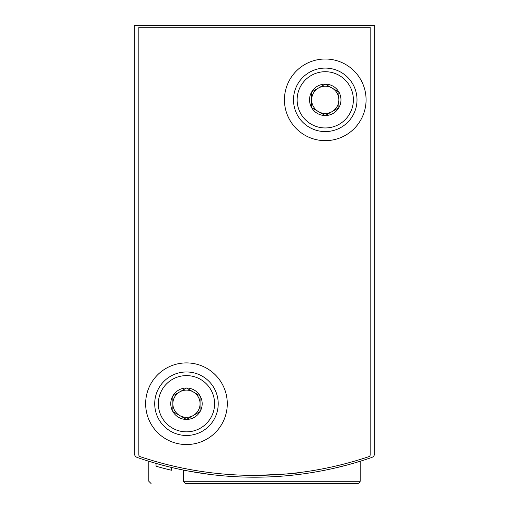<?xml version="1.0" encoding="UTF-8"?>
<svg xmlns="http://www.w3.org/2000/svg" width="509" height="509" viewBox="0 0 509 509"><rect width="100%" height="100%" fill="white"/><g stroke="black" fill="none" stroke-linecap="round" stroke-linejoin="round"><path stroke-width="0.76" d="M134.306 406.443L134.306 453.226A4.536 4.536 0 0 0 137.36 457.508A358.317 358.317 0 0 0 371.64 457.508A4.536 4.536 0 0 0 374.694 453.226L374.694 406.443M374.694 453.226L374.694 25.45L134.306 25.45L134.306 453.226M209.352 474.343L190.08 471.359M194.527 472.148L209.314 474.337M334.349 468.191L347.545 464.908M353.411 463.279L360.181 461.262L353.443 463.266M158.439 464.081L156.04 463.406L156.034 466.231L158.439 466.906M151.09 483.55L148.819 481.285L148.819 461.262L155.595 463.279M155.614 463.285L149.022 461.326M171.546 467.466L171.546 470.259A361.04 361.04 0 0 1 156.034 466.231L156.034 466.231M159.654 467.243L160.933 467.586M183.291 481.285L360.181 481.285L359.526 482.876L357.91 483.55L185.556 483.55L183.291 481.285L183.291 470.055M357.91 483.55L338.224 483.55M368.923 456.624A358.317 358.317 0 0 1 140.077 456.624A1.813 1.813 0 0 1 138.842 454.906L138.842 27.263L370.158 27.263L370.158 454.906A1.813 1.813 0 0 1 368.923 456.624M299.858 472.505C297.129 473.465 282.018 474.426 254.525 475.387M227.288 403.72A40.822 40.822 0 0 1 166.055 439.076A40.822 40.822 0 0 1 166.055 368.37A40.822 40.822 0 0 1 227.288 403.72M366.079 99.834A40.822 40.822 0 0 1 304.846 135.184A40.822 40.822 0 0 1 304.846 64.484A40.822 40.822 0 0 1 366.079 99.834M338.86 107.692L325.257 115.549L311.648 107.692L311.648 91.976L325.257 84.125L338.86 91.976L338.86 107.692A15.709 15.709 0 0 1 311.648 107.692A15.709 15.709 0 0 1 325.257 84.125A15.709 15.709 0 0 1 338.86 107.692L338.86 91.976L325.257 84.125L311.648 91.976L311.648 107.692L318.449 111.617A13.609 13.609 0 0 1 318.449 88.051A13.609 13.609 0 0 1 338.86 99.834A13.609 13.609 0 0 1 332.059 111.617L338.86 107.692M353.38 99.834A28.122 28.122 0 0 1 311.196 124.19A28.122 28.122 0 0 1 311.196 75.478A28.122 28.122 0 0 1 353.38 99.834M357.006 99.834A31.749 31.749 0 0 1 309.383 127.333A31.749 31.749 0 0 1 309.383 72.342A31.749 31.749 0 0 1 357.006 99.834M332.059 111.617A13.609 13.609 0 0 1 318.449 111.617L325.257 115.549L332.059 111.617M200.075 411.577L186.466 419.435L172.856 411.577L172.856 395.868L186.466 388.011L200.075 395.868L200.075 411.577A15.709 15.709 0 0 1 172.856 411.577A15.709 15.709 0 0 1 186.466 388.011A15.709 15.709 0 0 1 200.075 411.577L200.075 395.868L186.466 388.011L172.856 395.868L172.856 411.577L179.664 415.509A13.609 13.609 0 0 1 179.664 391.936A13.609 13.609 0 0 1 200.075 403.72A13.609 13.609 0 0 1 193.267 415.509L200.075 411.577M214.588 403.72A28.122 28.122 0 0 1 172.405 428.075A28.122 28.122 0 0 1 172.405 379.37A28.122 28.122 0 0 1 214.588 403.72M218.215 403.72A31.749 31.749 0 0 1 170.591 431.218A31.749 31.749 0 0 1 170.591 376.227A31.749 31.749 0 0 1 218.215 403.72M193.267 415.509A13.609 13.609 0 0 1 179.664 415.509L186.466 419.435L193.267 415.509M360.181 481.285L360.181 461.262"/></g></svg>
